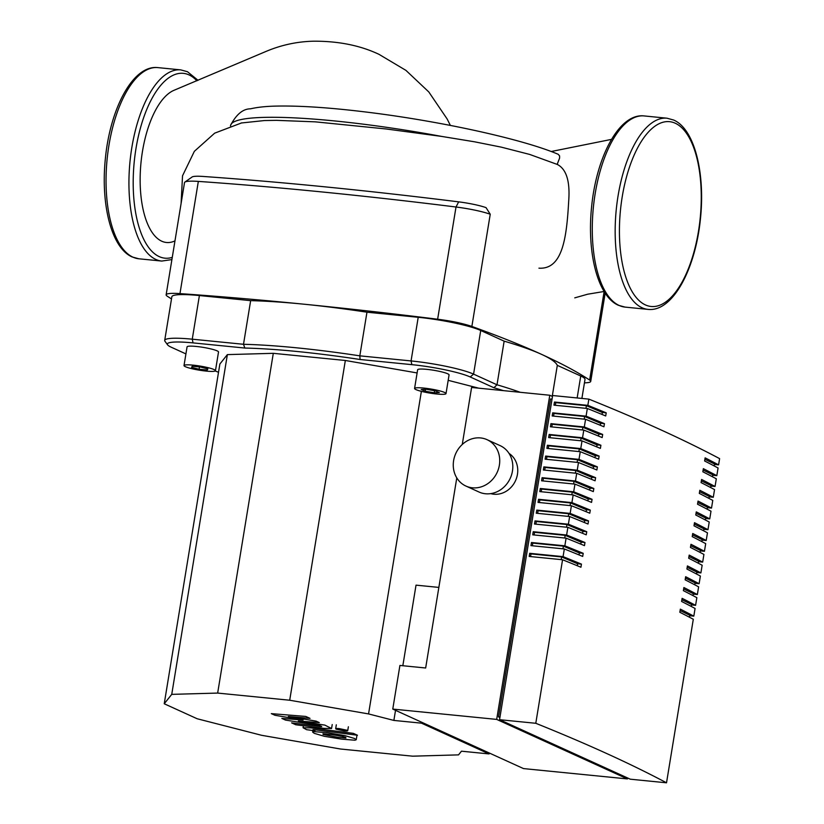 <?xml version="1.0" encoding="UTF-8"?>
<svg xmlns="http://www.w3.org/2000/svg" width="824" height="824" viewBox="0 0 824 824"><rect width="100%" height="100%" fill="white"/><g stroke="black" fill="none" stroke-linecap="round" stroke-linejoin="round"><path stroke-width="1.24" d="M202.879 176.439A25.492 3.337 -170.7 0 0 192.116 176.985L184.875 182.094A31.858 4.171 9.3 0 1 198.337 181.404A869.464 113.959 9.3 0 1 456.012 207.009A31.858 4.171 9.3 0 1 490.239 214.23L486.047 207.638A25.492 3.337 -170.7 0 0 458.659 201.859A863.089 113.125 -170.7 0 0 202.879 176.439M171.495 298.927A869.464 113.959 9.3 0 1 167.21 296.166A31.858 4.171 9.3 0 1 166.139 294.807L184.514 182.598A31.858 4.171 9.3 0 1 184.875 182.094M166.139 294.807A31.858 4.171 9.3 0 1 179.962 293.612A869.464 113.959 9.3 0 1 437.637 319.228A31.858 4.171 9.3 0 1 471.864 326.448A869.464 113.959 9.3 0 1 589.644 380.06A31.858 4.171 9.3 0 1 590.715 381.419A31.858 4.171 9.3 0 1 584.443 382.851M174.966 240.896L174.379 241.144A77.106 33.259 -84.3 0 1 140.142 180.116A77.106 33.259 -84.3 0 1 174.08 90.269L266.42 51.263C281.571 44.929 297.289 41.571 313.573 41.2C338.355 41.066 360.15 45.433 378.947 54.312L405.923 70.37L428.789 91.938L447.144 118.986L450.378 125.423M557.91 164.666L529.647 154.418L501.25 147.136L474.542 141.8L441.633 136.413A180.24 23.628 9.3 0 0 230.658 125.197C236.385 114.299 243.008 108.84 250.517 108.82C257.346 107.233 265.812 106.317 275.906 106.1C300.193 105.565 331.567 107.707 370.017 112.528C442.066 121.54 522.88 139.215 558.198 154.284L559.599 155.921L559.589 158.115L557.179 164.347M441.633 136.413L386.302 128.987L315.345 121.849L276.421 120.345L264.422 120.551L241.133 123.003M538.937 268.171C562.71 269.654 566.654 237.405 568.694 201.108C570.198 181.259 566.366 169.013 557.189 164.378M345.936 738.026L345.74 737.367L342.094 736.275L331.608 734.617L322.957 733.824L323.121 734.462L337.356 737.233L345.936 738.026L345.74 737.367M322.957 733.824L323.121 734.462M344.638 735.554L327.478 732.742L313.996 731.619L312.636 732.103L314.263 733.329L324.254 736.285L341.476 739.118L354.887 740.22L356.236 739.736L354.588 738.5L344.638 735.554M313.377 730.054C312.378 729.601 313.079 729.528 315.468 729.848L357.462 735.235L353.331 733.36L310.741 727.891L303.077 727.746L306.641 729.704L314.964 730.775L312.924 729.745M336.213 729.189L344.195 730.878C347.398 731.146 348.387 730.95 347.172 730.28L339.189 728.601C335.996 728.334 335.007 728.529 336.213 729.189L335.677 728.756L336.316 724.811M348.367 726.778L347.718 730.723L347.172 730.28M321.257 726.191C322.266 726.655 321.566 726.727 319.176 726.408L291.614 722.875L295.744 724.76L323.945 728.365L331.567 728.498L324.841 725.11L298.339 721.01L319.3 722.586L316.076 721.124L288.349 716.468L310.04 718.374L305.786 716.437L271.323 713.636L274.938 715.273L303.129 720.032L281.859 718.425L285.464 720.073L319.969 725.614L321.71 726.511M185.431 366.711A15.934 2.091 9.3 0 1 184.01 365.557A15.934 2.091 9.3 0 1 196.555 365.547A15.934 2.091 9.3 0 1 214.034 369.554A15.934 2.091 9.3 0 1 215.455 370.707A15.934 2.091 9.3 0 1 202.91 370.707A15.934 2.091 9.3 0 1 185.431 366.711M184.01 365.557L187.069 346.853A15.934 2.091 9.3 0 1 199.614 346.842A15.934 2.091 9.3 0 1 217.093 350.849A15.934 2.091 9.3 0 1 218.514 352.002L215.455 370.707M423.752 388.063A15.934 2.091 9.3 0 1 446.011 393.614A15.934 2.091 9.3 0 1 436.833 394.016A15.934 2.091 9.3 0 1 414.575 388.464A15.934 2.091 9.3 0 1 423.752 388.063M414.575 388.464L417.634 369.76A15.934 2.091 9.3 0 1 426.822 369.358A15.934 2.091 9.3 0 1 449.07 374.91L446.011 393.614M489.24 752.981L489.085 753.929L421.486 723.163L421.641 722.215M395.53 710.329L393.872 720.423L368.555 713.924L289.708 700.235L217.66 693.077L171.742 694.364L164.233 703.768L197.173 718.755L261.713 735.317L340.559 749.016L412.608 756.174L458.525 754.877L461.471 751.189L489.085 753.929M402.833 665.73L416.027 585.143L438.852 587.409M393.872 720.423L421.486 723.163M478.806 388.186L448.184 380.327M368.555 713.924L421.383 391.349M435.371 390.844L439.347 392.584L434.269 392.78L425.215 391.235L421.239 389.494L426.307 389.299L435.371 390.844M425.215 391.235L425.524 389.33M434.269 392.78L434.608 390.72M192.208 366.237L200.366 367.01L207.885 368.905L207.257 370.017L199.099 369.245L191.57 367.349L192.208 366.237M199.099 369.245L199.48 366.927M207.257 370.017L207.463 368.802M218.525 372.283A178.417 23.381 9.3 0 1 215.249 370.965M520.253 392.306A181.599 23.803 -170.7 0 0 497.006 384.787L473.573 374.127A47.792 6.262 -170.7 0 0 411.063 360.933L359.82 355.844A181.599 23.803 -170.7 0 0 243.502 344.288L244.831 348.047A178.417 23.381 9.3 0 1 360.088 359.501L359.82 355.844L366.958 312.203A181.599 23.803 -170.7 0 0 250.65 300.647L243.502 344.288L192.26 339.189A47.792 6.262 -170.7 0 0 164.707 340.394A47.792 6.262 -170.7 0 0 164.985 341.28L167.602 344.854A44.609 5.85 9.3 0 1 193.053 342.897L244.831 348.047M366.958 312.203L418.211 317.292A47.792 6.262 9.3 0 1 480.722 330.486L504.144 341.146L497.006 384.787L493.875 387.733A178.417 23.381 9.3 0 1 503.454 390.638M360.088 359.501L411.856 364.651A44.609 5.85 9.3 0 1 470.205 376.959L493.875 387.733M185.915 353.898L171.32 347.254A44.609 5.85 9.3 0 1 167.602 344.854M164.707 340.394L171.856 296.753A47.792 6.262 9.3 0 1 199.398 295.548L250.65 300.647M552.235 396.354L557.312 365.351A181.599 23.803 -170.7 0 0 504.144 341.146M557.312 365.351L580.745 376.012A47.792 6.262 9.3 0 1 584.999 379.473L581.899 398.425M417.109 372.942L345.338 360.479L273.3 353.321L227.373 354.608L219.874 364.012L164.233 703.768M289.708 700.235L345.338 360.479M217.66 693.077L273.3 353.321M171.742 694.364L227.373 354.608M509.047 453.416A22.299 19.91 114.5 0 1 516.205 479.022A22.299 19.91 114.5 0 1 493.844 494.215A22.299 19.91 114.5 0 1 490.743 493.627M480.577 437.935A25.492 22.753 114.5 0 1 487.056 439.676A25.492 22.753 114.5 0 1 498.53 468.784A25.492 22.753 114.5 0 1 472.409 487.808A25.492 22.753 114.5 0 1 465.941 486.067A25.492 22.753 114.5 0 1 454.467 456.959A25.492 22.753 114.5 0 1 480.577 437.935M487.056 439.676L500.127 445.63A25.492 22.753 114.5 0 1 511.601 474.737A25.492 22.753 114.5 0 1 485.491 493.761A25.492 22.753 114.5 0 1 479.012 492.021L465.941 486.067M680.119 610.553L689.76 615.271L689.441 617.227M693.818 616.146L695.075 608.452A1994.44 261.414 -170.7 0 0 681.602 601.448L682.118 598.337A1994.44 261.414 9.3 0 1 695.59 605.341L696.846 597.647A1994.44 261.414 -170.7 0 0 683.374 590.643L683.889 587.533A1994.44 261.414 9.3 0 1 697.351 594.537L698.618 586.842A1994.44 261.414 -170.7 0 0 685.146 579.839L685.65 576.728A1994.44 261.414 9.3 0 1 699.123 583.732L700.379 576.038A1994.44 261.414 -170.7 0 0 686.917 569.034L687.422 565.923A1994.44 261.414 9.3 0 1 700.894 572.917L702.151 565.233A1994.44 261.414 -170.7 0 0 688.679 558.229L689.194 555.108A1994.44 261.414 9.3 0 1 702.666 562.112L703.923 554.428A1994.44 261.414 -170.7 0 0 690.45 547.424L690.965 544.304A1994.44 261.414 9.3 0 1 704.438 551.308L705.694 543.624A1994.44 261.414 -170.7 0 0 692.222 536.62L692.737 533.499A1994.44 261.414 9.3 0 1 706.199 540.503L707.466 532.819A1994.44 261.414 -170.7 0 0 693.993 525.815L694.498 522.694A1994.44 261.414 9.3 0 1 707.971 529.698L709.227 522.014A1994.44 261.414 -170.7 0 0 695.765 515.01L696.27 511.889A1994.44 261.414 9.3 0 1 709.742 518.893L710.999 511.199A1994.44 261.414 -170.7 0 0 697.526 504.206L698.041 501.085A1994.44 261.414 9.3 0 1 711.514 508.089L712.77 500.395A1994.44 261.414 -170.7 0 0 699.298 493.401L699.813 490.28A1994.44 261.414 9.3 0 1 713.285 497.284L714.542 489.59A1994.44 261.414 -170.7 0 0 701.069 482.586L701.585 479.475A1994.44 261.414 9.3 0 1 715.047 486.479L716.314 478.785A1994.44 261.414 -170.7 0 0 702.841 471.781L703.346 468.671A1994.44 261.414 9.3 0 1 716.818 475.675L718.075 467.981A1994.44 261.414 -170.7 0 0 704.613 460.977L705.117 457.866A1994.44 261.414 9.3 0 1 718.59 464.87L719.61 458.628A1994.44 261.414 -170.7 0 0 588.861 399.125L552.636 395.52L499.55 719.692L630.298 779.195L666.523 782.8L693.303 619.257A1994.44 261.414 -170.7 0 0 679.831 612.263L680.346 609.142A1994.44 261.414 9.3 0 1 693.818 616.146L689.688 615.734M681.881 599.748L691.532 604.466L691.212 606.413M683.652 588.944L693.303 593.661L692.984 595.608M685.424 578.139L695.065 582.856L694.745 584.803M687.195 567.334L696.836 572.052L696.517 573.998M688.957 556.53L698.608 561.247L698.289 563.194M690.728 545.725L700.379 550.442L700.06 552.389M692.5 534.92L702.151 539.638L701.832 541.584M694.271 524.115L703.912 528.833L703.593 530.78M696.043 513.301L705.684 518.028L705.365 519.975M697.804 502.496L707.456 507.224L707.136 509.17M699.576 491.691L709.227 496.409L708.908 498.366M701.348 480.886L710.999 485.604L710.679 487.551M703.119 470.082L712.76 474.799L712.441 476.746M695.59 605.341L691.46 604.929M697.351 594.537L693.221 594.125M699.123 583.732L694.993 583.32M700.894 572.917L696.764 572.515M702.666 562.112L698.536 561.7M704.438 551.308L700.307 550.896M706.199 540.503L702.069 540.091M707.971 529.698L703.84 529.286M709.742 518.893L705.612 518.481M711.514 508.089L707.383 507.677M713.285 497.284L709.155 496.872M715.047 486.479L710.916 486.067M716.818 475.675L712.688 475.263M704.891 459.277L714.532 463.994L714.212 465.941M718.59 464.87L714.46 464.458M587.842 405.357A1994.44 261.414 9.3 0 1 606.217 412.845L605.702 415.966A1994.44 261.414 -170.7 0 0 587.337 408.477L553.965 405.161L554.48 402.04L587.842 405.357L588.861 399.125M586.08 416.161A1994.44 261.414 9.3 0 1 604.445 423.649L603.93 426.77A1994.44 261.414 -170.7 0 0 585.565 419.282L552.193 415.966L552.708 412.845L586.08 416.161L587.337 408.477M584.309 426.966A1994.44 261.414 9.3 0 1 602.674 434.454L602.169 437.575A1994.44 261.414 -170.7 0 0 583.794 430.087L550.422 426.77L550.937 423.649L584.309 426.966L585.565 419.282M582.537 437.771A1994.44 261.414 9.3 0 1 600.902 445.259L600.397 448.38A1994.44 261.414 -170.7 0 0 582.022 440.892L548.66 437.575L549.165 434.454L582.537 437.771L583.794 430.087M580.766 448.575A1994.44 261.414 9.3 0 1 599.13 456.063L598.626 459.184A1994.44 261.414 -170.7 0 0 580.261 451.696L546.889 448.38L547.394 445.259L580.766 448.575L582.022 440.892M578.994 459.38A1994.44 261.414 9.3 0 1 597.369 466.868L596.854 469.989A1994.44 261.414 -170.7 0 0 578.489 462.501L545.117 459.184L545.632 456.063L578.994 459.38L580.261 451.696M577.233 470.185A1994.44 261.414 9.3 0 1 595.597 477.683L595.082 480.794A1994.44 261.414 -170.7 0 0 576.718 473.306L543.346 469.989L543.861 466.878L577.233 470.185L578.489 462.501M575.461 481A1994.44 261.414 9.3 0 1 593.826 488.488L593.321 491.598A1994.44 261.414 -170.7 0 0 574.946 484.11L541.574 480.794L542.089 477.683L575.461 481L576.718 473.306M573.689 491.804A1994.44 261.414 9.3 0 1 592.054 499.293L591.55 502.403A1994.44 261.414 -170.7 0 0 573.174 494.915L539.813 491.598L540.317 488.488L573.689 491.804L574.946 484.11M571.918 502.609A1994.44 261.414 9.3 0 1 590.283 510.097L589.778 513.208A1994.44 261.414 -170.7 0 0 571.413 505.72L538.041 502.403L538.546 499.293L571.918 502.609L573.174 494.915M570.146 513.414A1994.44 261.414 9.3 0 1 588.521 520.902L588.006 524.023A1994.44 261.414 -170.7 0 0 569.641 516.524L536.269 513.218L536.784 510.097L570.146 513.414L571.413 505.72M568.385 524.218A1994.44 261.414 9.3 0 1 586.75 531.707L586.235 534.827A1994.44 261.414 -170.7 0 0 567.87 527.339L534.498 524.023L535.013 520.902L568.385 524.218L569.641 516.524M566.613 535.023A1994.44 261.414 9.3 0 1 584.978 542.511L584.474 545.632A1994.44 261.414 -170.7 0 0 566.098 538.144L532.737 534.827L533.241 531.707L566.613 535.023L567.87 527.339M564.842 545.828A1994.44 261.414 9.3 0 1 583.207 553.316L582.702 556.437A1994.44 261.414 -170.7 0 0 564.327 548.949L530.965 545.632L531.47 542.511L564.842 545.828L566.098 538.144M563.07 556.633A1994.44 261.414 9.3 0 1 581.445 564.121L580.93 567.242A1994.44 261.414 -170.7 0 0 562.565 559.754L529.193 556.437L529.698 553.316L563.07 556.633L564.327 548.949M666.523 782.8A1994.44 261.414 -170.7 0 0 535.785 723.287L562.565 559.754M561.196 559.62L561.628 556.952L531.006 553.913L530.574 556.571M577.274 565.738L577.603 563.771L561.628 556.952M581.445 564.121L577.603 563.771M562.967 548.815L563.4 546.147L532.778 543.109L532.345 545.766M579.045 554.933L579.365 552.966L563.4 546.147M583.207 553.316L579.365 552.966M564.739 538L565.171 535.342L534.549 532.304L534.117 534.961M580.817 544.128L581.136 542.161L565.171 535.342M584.978 542.511L581.136 542.161M566.5 527.195L566.943 524.538L536.321 521.499L535.888 524.157M582.589 533.313L582.908 531.346L566.943 524.538M586.75 531.707L582.908 531.346M568.272 516.391L568.715 513.733L538.093 510.695L537.65 513.352M584.36 522.509L584.679 520.541L568.715 513.733M588.521 520.902L584.679 520.541M570.043 505.586L570.476 502.928L539.854 499.89L539.421 502.547M586.121 511.704L586.451 509.737L570.476 502.928M590.283 510.097L586.451 509.737M571.815 494.781L572.247 492.124L541.625 489.075L541.193 491.743M587.893 500.899L588.212 498.932L572.247 492.124M592.054 499.293L588.212 498.932M573.586 483.976L574.019 481.319L543.397 478.27L542.965 480.938M589.665 490.095L589.984 488.127L574.019 481.319M593.826 488.488L589.984 488.127M575.348 473.172L575.791 470.514L545.169 467.466L544.726 470.123M591.436 479.29L591.756 477.323L575.791 470.514M595.597 477.683L591.756 477.323M577.119 462.367L577.552 459.71L546.94 456.661L546.497 459.318M593.208 468.485L593.527 466.518L577.552 459.71M597.369 466.868L593.527 466.518M578.891 451.562L579.324 448.905L548.702 445.856L548.269 448.514M594.969 457.681L595.299 455.713L579.324 448.905M599.13 456.063L595.299 455.713M580.663 440.758L581.095 438.09L550.473 435.051L550.041 437.709M596.741 446.876L597.06 444.909L581.095 438.09M600.902 445.259L597.06 444.909M582.434 429.953L582.867 427.285L552.245 424.247L551.812 426.904M598.512 436.071L598.832 434.104L582.867 427.285M602.674 434.454L598.832 434.104M584.195 419.138L584.638 416.481L554.016 413.442L553.574 416.099M600.284 425.266L600.603 423.299L584.638 416.481M604.445 423.649L600.603 423.299M585.967 408.333L586.4 405.676L555.788 402.637L555.345 405.295M602.045 414.451L602.375 412.484L586.4 405.676M606.217 412.845L602.375 412.484M529.698 553.316L531.006 553.913M531.47 542.511L532.778 543.109M533.241 531.707L534.549 532.304M535.013 520.902L536.321 521.499M536.784 510.097L538.093 510.695M538.546 499.293L539.854 499.89M540.317 488.488L541.625 489.075M542.089 477.683L543.397 478.27M543.861 466.878L545.169 467.466M545.632 456.063L546.94 456.661M547.394 445.259L548.702 445.856M549.165 434.454L550.473 435.051M550.937 423.649L552.245 424.247M552.708 412.845L554.016 413.442M535.785 723.287L499.55 719.692M554.48 402.04L555.788 402.637M499.911 717.519L498.51 716.88L499.983 717.034M552.049 399.094L550.576 398.95L498.51 716.88M627.435 778.917L496.687 719.404L392.77 709.083L523.518 768.586L627.435 778.917L627.589 777.969M496.687 719.404L549.773 395.242L552.482 396.468M549.773 395.242L471.596 387.465L462.264 444.466M392.77 709.083L399.918 665.442L425.658 667.996L456.784 477.91M458.659 201.859L456.012 207.009L437.637 319.228M179.962 293.612L198.337 181.404M471.864 326.448L490.239 214.23M574.771 297.855L587.677 294.209L604.146 291.48L589.644 380.06M642.092 307.774A96.058 41.437 95.7 0 0 647.983 309.381C672.683 312.265 695.466 269.026 700.421 219.05C705.344 173.298 694.632 129.059 673.682 120.036L666.987 118.203A96.058 41.437 95.7 0 0 617.052 202.745A96.058 41.437 95.7 0 0 642.092 307.774M675.227 123.219A92.875 40.067 -84.3 0 1 698.453 231.42A92.875 40.067 -84.3 0 1 645.47 304.942A92.875 40.067 -84.3 0 1 622.233 196.73A92.875 40.067 -84.3 0 1 675.227 123.219M644.1 115.927C619.215 113.001 596.288 156.982 591.55 207.38C586.915 252.762 597.627 296.31 618.402 305.282L625.107 307.105A96.058 41.437 -84.3 0 1 619.215 305.498A96.058 41.437 -84.3 0 1 594.166 200.469A96.058 41.437 -84.3 0 1 644.1 115.927L666.987 118.203M157.868 67.609A96.058 41.437 95.7 0 0 107.934 152.152A96.058 41.437 95.7 0 0 132.983 257.181A96.058 41.437 95.7 0 0 138.875 258.788L161.751 261.064A96.058 41.437 -84.3 0 1 155.86 259.447A96.058 41.437 -84.3 0 1 130.82 154.428A96.058 41.437 -84.3 0 1 180.755 69.885L157.868 67.609C132.86 64.653 109.819 109.149 105.245 159.825C100.796 204.96 111.518 248.034 132.17 256.964L138.875 258.788M196.885 80.803A92.875 40.067 95.7 0 0 188.995 74.891A92.875 40.067 95.7 0 0 136.001 148.413A92.875 40.067 95.7 0 0 159.228 256.614A92.875 40.067 95.7 0 0 172.268 257.376M480.722 330.486L473.573 374.127L470.205 376.959M418.211 317.292L411.063 360.933L411.856 364.651M199.398 295.548L192.26 339.189L193.053 342.897M580.745 376.012L577.15 397.961M605.176 293.107L590.715 381.419M198.069 80.319L187.45 71.709L180.755 69.885M161.751 261.064L171.897 259.591M625.107 307.105L647.983 309.381M230.658 125.197L230.473 125.907M551.184 151.513L611.521 139.38M241.679 122.889L214.652 133.169L194.351 151.328L182.526 175.811L181.095 203.466M356.885 735.791L356.236 739.736M312.893 730.507L312.636 732.103M303.407 725.738L303.077 727.746M332.216 724.554L331.567 728.498"/></g></svg>
